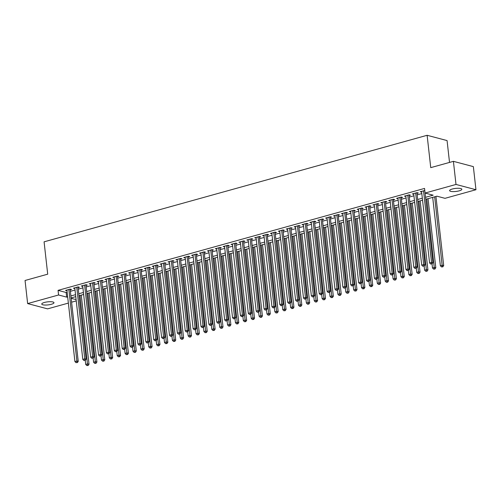 <?xml version="1.0" encoding="UTF-8"?>
<svg xmlns="http://www.w3.org/2000/svg" width="501" height="501" viewBox="0 0 501 501"><rect width="100%" height="100%" fill="white"/><g stroke="black" fill="none" stroke-linecap="round" stroke-linejoin="round"><path stroke-width="0.75" d="M44.414 302.466A6.15 1.534 -6.4 0 1 50.639 301.708A6.15 1.534 -6.4 0 1 53.97 302.692A6.15 1.534 -6.4 0 1 51.315 304.295A6.15 1.534 -6.4 0 1 45.09 305.046A6.15 1.534 -6.4 0 1 41.752 304.063A6.15 1.534 -6.4 0 1 44.414 302.466M452.278 189.021A6.15 1.534 -6.4 0 1 458.503 188.27A6.15 1.534 -6.4 0 1 461.834 189.253A6.15 1.534 -6.4 0 1 459.179 190.85A6.15 1.534 -6.4 0 1 452.954 191.607A6.15 1.534 -6.4 0 1 449.616 190.618A6.15 1.534 -6.4 0 1 452.278 189.021M449.522 162.418L447.067 140.574L427.121 135.289L44.082 241.833L47.708 274.179L25.05 280.485L27.643 303.587L58.579 294.983L66.664 297.124L67.66 296.849M427.121 135.289L430.747 167.641L453.405 161.341L473.357 166.62L475.95 189.729L445.013 198.327L436.928 196.192L425.787 199.292M76.24 300.901L71.599 302.191M68.361 303.092L47.595 308.866L27.643 303.587M70.215 289.835L71.593 289.453L70.24 289.096L65.512 290.411L66.971 290.737M78.093 287.643L79.471 287.261L78.125 286.904L73.397 288.219L74.856 288.545M85.978 285.451L87.356 285.069L86.009 284.712L81.275 286.027L82.734 286.353M93.856 283.259L95.234 282.877L93.887 282.52L89.159 283.835L90.618 284.161M101.741 281.067L103.118 280.685L101.772 280.328L97.037 281.643L98.497 281.969M109.619 278.875L110.997 278.493L109.65 278.136L104.922 279.452L106.381 279.777M117.503 276.684L118.881 276.301L117.535 275.945L112.8 277.26L114.259 277.585M125.382 274.492L126.759 274.11L125.413 273.753L120.685 275.068L122.144 275.393M133.266 272.3L134.644 271.918L133.297 271.561L128.563 272.876L130.022 273.202M141.144 270.108L142.522 269.726L141.176 269.369L136.447 270.684L137.907 271.01M149.029 267.916L150.406 267.534L149.06 267.177L144.326 268.492L145.785 268.818M156.907 265.724L158.285 265.342L156.938 264.985L152.21 266.3L153.669 266.626M164.791 263.532L166.169 263.15L164.823 262.793L160.095 264.108L161.547 264.434M172.67 261.34L174.047 260.958L172.701 260.601L167.973 261.917L169.432 262.242M180.554 259.149L181.932 258.76L180.585 258.41L175.857 259.725L177.31 260.05M188.432 256.957L189.81 256.568L188.464 256.211L183.735 257.527L185.195 257.858M196.317 254.765L197.695 254.376L196.348 254.02L191.62 255.335L193.079 255.667M204.195 252.573L205.573 252.185L204.226 251.828L199.498 253.143L200.957 253.468M212.08 250.381L213.457 249.993L212.111 249.636L207.383 250.951L208.842 251.277M219.958 248.189L221.336 247.801L219.989 247.444L215.261 248.759L216.72 249.085M227.842 245.991L229.22 245.609L227.874 245.252L223.145 246.567L224.605 246.893M235.72 243.799L237.105 243.417L235.752 243.06L231.024 244.375L232.483 244.701M243.605 241.607L244.983 241.225L243.636 240.868L238.908 242.183L240.367 242.509M251.483 239.415L252.867 239.033L251.515 238.676L246.786 239.992L248.245 240.317M259.368 237.224L260.745 236.841L259.399 236.485L254.671 237.8L256.13 238.125M267.246 235.032L268.63 234.65L267.277 234.293L262.549 235.608L264.008 235.933M275.13 232.84L276.508 232.458L275.162 232.101L270.434 233.416L271.893 233.742M283.009 230.648L284.393 230.266L283.04 229.909L278.312 231.224L279.771 231.55M290.893 228.456L292.271 228.074L290.924 227.717L286.196 229.032L287.655 229.358M298.771 226.264L300.155 225.882L298.803 225.525L294.074 226.84L295.534 227.166M306.656 224.072L308.034 223.69L306.687 223.333L301.959 224.648L303.418 224.974M314.534 221.88L315.918 221.498L314.565 221.141L309.837 222.457L311.296 222.782M322.419 219.689L323.796 219.306L322.45 218.95L317.722 220.265L319.181 220.59M330.297 217.497L331.681 217.115L330.328 216.758L325.6 218.073L327.059 218.398M338.181 215.305L339.559 214.923L338.213 214.566L333.484 215.881L334.944 216.207M346.059 213.113L347.443 212.731L346.091 212.374L341.363 213.689L342.822 214.015M353.944 210.921L355.322 210.539L353.975 210.182L349.247 211.497L350.706 211.823M361.822 208.729L363.206 208.341L361.854 207.99L357.125 209.305L358.584 209.631M369.707 206.537L371.084 206.149L369.738 205.792L365.01 207.107L366.469 207.439M377.585 204.345L378.969 203.957L377.616 203.6L372.888 204.915L374.347 205.241M385.469 202.154L386.847 201.765L385.501 201.408L380.773 202.723L382.232 203.049M393.354 199.962L394.732 199.573L393.379 199.216L388.651 200.532L390.11 200.857M401.232 197.77L402.61 197.381L401.263 197.025L396.535 198.34L397.994 198.665M409.117 195.572L410.494 195.19L409.148 194.833L404.413 196.148L405.873 196.473M416.995 193.38L418.373 192.998L417.026 192.641L412.298 193.956L413.757 194.282M425.562 197.3L433.152 195.19L425.061 193.048L424.547 188.426L58.06 290.361L66.145 292.503L67.14 292.227M70.378 291.325L75.025 290.035M78.262 289.133L82.903 287.843M86.141 286.941L90.787 285.651M94.025 284.75L98.666 283.46M101.903 282.558L106.55 281.268M109.788 280.366L114.428 279.076M117.666 278.174L122.313 276.884M125.551 275.982L130.191 274.692M133.429 273.79L138.076 272.5M141.313 271.598L145.954 270.308M149.192 269.406L153.838 268.116M157.076 267.215L161.717 265.925M164.954 265.023L169.601 263.733M172.839 262.831L177.479 261.541M180.717 260.639L185.364 259.343M188.601 258.447L193.242 257.151M196.48 256.255L201.126 254.959M204.364 254.063L209.005 252.767M212.242 251.871L216.889 250.575M220.127 249.673L224.767 248.383M228.005 247.481L232.652 246.191M235.89 245.29L240.53 244M243.768 243.098L248.415 241.808M251.652 240.906L256.293 239.616M259.531 238.714L264.177 237.424M267.415 236.522L272.056 235.232M275.3 234.33L279.94 233.04M283.178 232.138L287.818 230.848M291.062 229.946L295.703 228.656M298.94 227.755L303.581 226.465M306.825 225.563L311.465 224.273M314.703 223.371L319.344 222.081M322.588 221.179L327.228 219.889M330.466 218.987L335.106 217.697M338.35 216.795L342.991 215.505M346.229 214.603L350.869 213.313M354.113 212.411L358.754 211.121M361.991 210.22L366.632 208.923M369.876 208.028L374.516 206.731M377.754 205.836L382.401 204.54M385.638 203.644L390.279 202.348M393.517 201.446L398.163 200.156M401.401 199.254L406.042 197.964M409.279 197.062L413.926 195.772M417.164 194.87L421.804 193.58M424.773 190.486L420.176 191.764L421.635 192.09M453.405 161.341L455.998 184.443L475.95 189.729M58.06 290.361L58.579 294.983M425.061 193.048L455.998 184.443M70.898 295.947L75.538 294.657M78.776 293.755L83.423 292.465M86.66 291.563L91.301 290.273M94.545 289.371L99.185 288.081M102.423 287.179L107.064 285.889M110.308 284.988L114.948 283.698M118.186 282.796L122.826 281.506M126.07 280.604L130.711 279.314M133.949 278.412L138.589 277.122M141.833 276.22L146.474 274.93M149.711 274.028L154.352 272.738M157.596 271.836L162.236 270.546M165.474 269.644L170.115 268.354M173.359 267.453L177.999 266.156M181.237 265.261L185.877 263.964M189.121 263.069L193.762 261.772M196.999 260.877L201.64 259.581M204.884 258.679L209.524 257.389M212.762 256.487L217.409 255.197M220.647 254.295L225.287 253.005M228.525 252.103L233.172 250.813M236.409 249.911L241.05 248.621M244.288 247.719L248.934 246.429M252.172 245.528L256.813 244.237M260.05 243.336L264.697 242.046M267.935 241.144L272.575 239.854M275.813 238.952L280.46 237.662M283.698 236.76L288.338 235.47M291.576 234.568L296.223 233.278M299.46 232.376L304.101 231.086M307.338 230.184L311.985 228.894M315.223 227.993L319.863 226.702M323.101 225.801L327.748 224.511M330.986 223.609L335.626 222.319M338.864 221.417L343.511 220.127M346.748 219.225L351.389 217.935M354.627 217.033L359.273 215.737M362.511 214.841L367.152 213.545M370.389 212.649L375.036 211.353M378.274 210.458L382.914 209.161M386.152 208.259L390.799 206.969M394.036 206.068L398.677 204.777M401.915 203.876L406.562 202.586M409.799 201.684L414.44 200.394M417.684 199.492L422.324 198.202M71.161 298.314L76.096 299.623M422.543 200.187L417.903 201.483M414.665 202.379L410.025 203.675M406.781 204.571L402.14 205.867M398.902 206.769L394.262 208.059M391.018 208.961L386.377 210.251M383.14 211.153L378.499 212.443M375.255 213.345L370.615 214.635M367.377 215.536L362.737 216.827M359.493 217.728L354.852 219.018M351.614 219.92L346.968 221.21M343.73 222.112L339.089 223.402M335.852 224.304L331.205 225.594M327.967 226.496L323.327 227.786M320.089 228.688L315.442 229.978M312.204 230.88L307.564 232.17M304.326 233.071L299.679 234.362M296.442 235.263L291.801 236.553M288.563 237.455L283.917 238.745M280.679 239.647L276.038 240.937M272.801 241.839L268.154 243.129M264.916 244.031L260.276 245.321M257.038 246.223L252.391 247.513M249.154 248.415L244.513 249.711M241.275 250.606L236.629 251.903M233.391 252.798L228.75 254.095M225.513 254.99L220.866 256.287M217.628 257.188L212.988 258.478M209.75 259.38L205.103 260.67M201.865 261.572L197.225 262.862M193.987 263.764L189.34 265.054M186.103 265.956L181.462 267.246M178.224 268.148L173.578 269.438M170.34 270.34L165.699 271.63M162.462 272.531L157.815 273.822M154.577 274.723L149.937 276.013M146.693 276.915L142.052 278.205M138.815 279.107L134.174 280.397M130.93 281.299L126.29 282.589M123.052 283.491L118.411 284.781M115.167 285.683L110.527 286.973M107.289 287.875L102.649 289.165M99.405 290.066L94.764 291.357M91.526 292.258L86.886 293.548M83.642 294.45L79.001 295.74M75.764 296.642L71.123 297.932M66.145 292.503L66.664 297.124M421.447 191.413L421.529 192.121M413.563 193.605L413.644 194.313M405.685 195.797L405.766 196.505M397.8 197.989L397.882 198.697M389.922 200.181L390.003 200.888M382.038 202.373L382.119 203.08M374.159 204.565L374.241 205.272M366.275 206.756L366.356 207.464M358.397 208.948L358.478 209.662M350.512 211.14L350.594 211.854M342.634 213.332L342.715 214.046M334.749 215.524L334.831 216.238M326.871 217.716L326.953 218.43M318.987 219.908L319.068 220.622M311.108 222.1L311.19 222.813M303.224 224.298L303.305 225.005M295.346 226.49L295.421 227.197M287.461 228.681L287.543 229.389M279.583 230.873L279.658 231.581M271.699 233.065L271.78 233.773M263.82 235.257L263.895 235.965M255.936 237.449L256.017 238.157M248.058 239.641L248.133 240.348M240.173 241.833L240.255 242.54M232.295 244.025L232.37 244.732M224.41 246.216L224.492 246.924M216.532 248.408L216.607 249.116M208.648 250.6L208.729 251.308M200.769 252.792L200.845 253.5M192.885 254.984L192.966 255.692M185.007 257.176L185.082 257.883M177.122 259.368L177.204 260.082M169.244 261.56L169.319 262.274M161.36 263.751L161.441 264.465M153.481 265.943L153.556 266.657M145.597 268.135L145.678 268.849M137.719 270.327L137.794 271.041M129.834 272.519L129.916 273.233M121.956 274.717L122.031 275.425M114.071 276.909L114.153 277.617M106.187 279.101L106.268 279.808M98.309 281.293L98.39 282M90.424 283.485L90.506 284.192M82.546 285.676L82.627 286.384M74.662 287.868L74.743 288.576M66.783 290.06L66.865 290.768M423.527 190.831L431.555 262.374L429.582 262.919L421.56 191.382M425.086 193.054L432.902 262.731L431.555 262.374L431.499 263.845L430.71 264.065L431.499 263.845M433.615 269.112L434.943 269.037L433.615 269.112L432.488 267.966L432.037 263.989L432.902 262.731M429.582 262.919L430.71 264.065M432.695 197.369L440.366 265.774L442.339 265.229L443.686 265.586L435.933 196.467M442.289 266.701L441.5 266.92L442.828 266.845L442.289 266.701L434.668 196.818M441.5 266.92L440.366 265.774M443.686 265.586L442.828 266.845M415.648 193.023L423.671 264.566L421.698 265.11L413.676 193.574M416.913 192.672L425.017 264.923L423.671 264.566L423.621 266.037L422.831 266.256L423.621 266.037M425.737 271.304L427.065 271.229L425.737 271.304L424.604 270.158L424.159 266.181L425.017 264.923M421.698 265.11L422.831 266.256M407.764 195.221L415.792 266.757L413.82 267.302L405.797 195.766M409.035 194.864L417.139 267.114L415.792 266.757L415.736 268.229L414.947 268.448L415.736 268.229M417.853 273.496L419.18 273.421L417.853 273.496L416.726 272.35L416.275 268.373L417.139 267.114M413.82 267.302L414.947 268.448M399.886 197.413L407.908 268.949L405.935 269.494L397.913 197.958M401.151 197.056L409.254 269.306L407.908 268.949L407.858 270.421L407.069 270.64L407.858 270.421M409.975 275.688L411.302 275.613L409.975 275.688L408.841 274.542L408.396 270.565L409.254 269.306M405.935 269.494L407.069 270.64M392.001 199.605L400.03 271.141L398.057 271.692L390.035 200.15M393.272 199.248L401.376 271.498L400.03 271.141L399.973 272.613L399.184 272.832L399.973 272.613M402.09 277.88L403.418 277.805L402.09 277.88L400.963 276.734L400.512 272.757L401.376 271.498M398.057 271.692L399.184 272.832M432.488 267.966L434.455 267.421L435.807 267.778L428.054 198.659M434.405 268.893L426.783 199.01M435.807 267.778L434.943 269.037M424.604 270.158L426.576 269.613L427.923 269.97L420.17 200.851M426.52 271.085L418.905 201.202M427.923 269.97L427.065 271.229M416.726 272.35L418.692 271.805L420.045 272.162L412.292 203.043M418.642 273.277L411.02 203.393M420.045 272.162L419.18 273.421M408.841 274.542L410.814 273.997L412.16 274.354L404.407 205.235M410.757 275.469L403.136 205.585M412.16 274.354L411.302 275.613M384.123 201.797L392.145 273.333L390.173 273.884L382.15 202.341M385.388 201.44L393.492 273.69L392.145 273.333L392.095 274.805L391.306 275.024L392.095 274.805M394.212 280.072L395.539 279.996L394.212 280.072L393.078 278.925L392.634 274.949L393.492 273.69M390.173 273.884L391.306 275.024M400.963 276.734L402.929 276.189L404.276 276.546L396.529 207.427M402.879 277.66L395.258 207.777M404.276 276.546L403.418 277.805M376.238 203.988L384.267 275.525L382.294 276.076L374.272 204.533M377.51 203.631L385.613 275.882L384.267 275.525L384.211 276.997L383.422 277.216L384.211 276.997M386.327 282.263L387.655 282.188L386.327 282.263L385.2 281.117L384.749 277.141L385.613 275.882M382.294 276.076L383.422 277.216M393.078 278.925L395.051 278.381L396.397 278.738L388.644 209.618M394.995 279.852L387.373 209.969M396.397 278.738L395.539 279.996M368.36 206.18L376.383 277.717L374.41 278.268L366.388 206.725M369.625 205.823L377.729 278.074L376.383 277.717L376.332 279.189L375.543 279.408L376.332 279.189M378.449 284.455L379.777 284.38L378.449 284.455L377.316 283.309L376.871 279.333L377.729 278.074M374.41 278.268L375.543 279.408M385.2 281.117L387.167 280.573L388.513 280.929L380.766 211.81M387.116 282.044L379.495 212.161M388.513 280.929L387.655 282.188M360.476 208.372L368.504 279.909L366.532 280.46L358.509 208.917M361.747 208.015L369.851 280.266L368.504 279.909L368.448 281.38L367.659 281.6L368.448 281.38M370.565 286.647L371.892 286.572L370.565 286.647L369.437 285.501L368.987 281.524L369.851 280.266M366.532 280.46L367.659 281.6M377.316 283.309L379.288 282.764L380.635 283.121L372.882 214.002M379.232 284.236L371.61 214.353M380.635 283.121L379.777 284.38M352.598 210.564L360.62 282.101L358.647 282.652L350.625 211.109M353.863 210.207L361.966 282.458L360.62 282.101L360.57 283.572L359.781 283.791L360.57 283.572M362.686 288.839L364.008 288.764L362.686 288.839L361.553 287.699L361.108 283.716L361.966 282.458M358.647 282.652L359.781 283.791M344.713 212.756L352.742 284.292L350.769 284.844L342.747 213.301M345.984 212.405L354.088 284.649L352.742 284.292L352.685 285.764L351.896 285.983L352.685 285.764M354.802 291.031L356.13 290.956L354.802 291.031L353.675 289.891L353.224 285.908L354.088 284.649M350.769 284.844L351.896 285.983M336.835 214.948L344.857 286.484L342.884 287.035L334.862 215.493M338.1 214.597L346.204 286.841L344.857 286.484L344.807 287.962L344.018 288.181L344.807 287.962M346.924 293.223L348.245 293.148L346.924 293.223L345.79 292.083L345.346 288.1L346.204 286.841M342.884 287.035L344.018 288.181M328.95 217.14L336.973 288.676L335.006 289.227L326.984 217.685M330.222 216.789L338.325 289.033L336.973 288.676L336.923 290.154L336.133 290.373L336.923 290.154M339.039 295.415L340.367 295.339L339.039 295.415L337.906 294.275L337.461 290.292L338.325 289.033M335.006 289.227L336.133 290.373M321.072 219.332L329.094 290.868L327.122 291.419L319.099 219.876M322.337 218.981L330.441 291.225L329.094 290.868L329.044 292.346L328.255 292.565L329.044 292.346M331.155 297.607L332.482 297.531L331.155 297.607L330.027 296.467L329.583 292.484L330.441 291.225M327.122 291.419L328.255 292.565M313.188 221.523L321.21 293.06L319.243 293.611L311.215 222.075M314.459 221.173L322.563 293.417L321.21 293.06L321.16 294.538L320.371 294.757L321.16 294.538M323.277 299.798L324.604 299.723L323.277 299.798L322.143 298.659L321.698 294.676L322.563 293.417M319.243 293.611L320.371 294.757M305.309 223.715L313.332 295.252L311.359 295.803L303.337 224.266M306.574 223.365L314.678 295.609L313.332 295.252L313.282 296.73L312.492 296.949L313.282 296.73M315.392 301.99L316.72 301.915L315.392 301.99L314.265 300.85L313.82 296.874L314.678 295.609M311.359 295.803L312.492 296.949M297.425 225.907L305.447 297.45L303.481 297.995L295.452 226.458M298.696 225.556L306.8 297.807L305.447 297.45L305.397 298.922L304.608 299.141L305.397 298.922M307.514 304.188L308.841 304.107L307.514 304.188L306.38 303.042L305.936 299.066L306.8 297.807M303.481 297.995L304.608 299.141M289.547 228.099L297.569 299.642L295.596 300.187L287.574 228.65M290.812 227.748L298.915 299.999L297.569 299.642L297.519 301.114L296.73 301.333L297.519 301.114M299.629 306.38L300.957 306.299L299.629 306.38L298.502 305.234L298.057 301.258L298.915 299.999M295.596 300.187L296.73 301.333M281.662 230.291L289.684 301.834L287.718 302.379L279.69 230.842M282.933 229.94L291.037 302.191L289.684 301.834L289.634 303.305L288.845 303.525L289.634 303.305M291.751 308.572L293.079 308.491L291.751 308.572L290.618 307.426L290.173 303.449L291.037 302.191M287.718 302.379L288.845 303.525M273.784 232.483L281.806 304.026L279.834 304.57L271.811 233.034M275.049 232.132L283.153 304.383L281.806 304.026L281.756 305.497L280.967 305.716L281.756 305.497M283.867 310.764L285.194 310.683L283.867 310.764L282.739 309.618L282.295 305.641L283.153 304.383M279.834 304.57L280.967 305.716M265.899 234.675L273.922 306.217L271.955 306.762L263.927 235.226M267.171 234.324L275.274 306.574L273.922 306.217L273.872 307.689L273.083 307.908L273.872 307.689M275.988 312.956L277.316 312.875L275.988 312.956L274.855 311.81L274.41 307.833L275.274 306.574M271.955 306.762L273.083 307.908M369.437 285.501L371.404 284.956L372.75 285.313L364.997 216.194M371.354 286.428L363.732 216.551M372.75 285.313L371.892 286.572M361.553 287.699L363.526 287.148L364.872 287.505L357.119 218.386M363.469 288.62L355.848 218.743M364.872 287.505L364.008 288.764M353.675 289.891L355.641 289.34L356.988 289.697L349.235 220.578M355.591 290.812L347.97 220.935M356.988 289.697L356.13 290.956M345.79 292.083L347.763 291.532L349.109 291.889L341.356 222.77M347.707 293.004L340.085 223.127M349.109 291.889L348.245 293.148M337.906 294.275L339.878 293.724L341.225 294.081L333.472 224.962M339.828 295.195L332.207 225.318M341.225 294.081L340.367 295.339M330.027 296.467L332 295.916L333.347 296.273L325.594 227.153M331.944 297.387L324.322 227.51M333.347 296.273L332.482 297.531M322.143 298.659L324.116 298.108L325.462 298.464L317.709 229.345M324.066 299.579L316.444 229.702M325.462 298.464L324.604 299.723M314.265 300.85L316.237 300.299L317.584 300.656L309.831 231.543M316.181 301.771L308.56 231.894M317.584 300.656L316.72 301.915M306.38 303.042L308.353 302.491L309.699 302.848L301.946 233.735M308.303 303.969L300.681 234.086M309.699 302.848L308.841 304.107M298.502 305.234L300.475 304.683L301.821 305.04L294.068 235.927M300.418 306.161L292.797 236.278M301.821 305.04L300.957 306.299M290.618 307.426L292.59 306.875L293.937 307.232L286.184 238.119M292.54 308.353L284.919 238.47M293.937 307.232L293.079 308.491M282.739 309.618L284.712 309.067L286.058 309.424L278.305 240.311M284.656 310.545L277.034 240.662M286.058 309.424L285.194 310.683M258.021 236.867L266.044 308.409L264.071 308.954L256.049 237.418M259.286 236.516L267.39 308.766L266.044 308.409L265.993 309.881L265.204 310.1L265.993 309.881M268.104 315.148L269.432 315.073L268.104 315.148L266.977 314.002L266.532 310.025L267.39 308.766M264.071 308.954L265.204 310.1M250.137 239.058L258.159 310.601L256.193 311.146L248.164 239.61M251.408 238.708L259.512 310.958L258.159 310.601L258.109 312.073L257.32 312.292L258.109 312.073M260.226 317.34L261.553 317.265L260.226 317.34L259.092 316.194L258.648 312.217L259.512 310.958M256.193 311.146L257.32 312.292M242.259 241.25L250.281 312.793L248.308 313.338L240.286 241.801M243.524 240.9L251.627 313.15L250.281 312.793L250.231 314.265L249.442 314.484L250.231 314.265M252.341 319.532L253.669 319.456L252.341 319.532L251.214 318.385L250.769 314.409L251.627 313.15M248.308 313.338L249.442 314.484M234.374 243.442L242.396 314.985L240.43 315.53L232.401 243.993M235.645 243.091L243.749 315.342L242.396 314.985L242.346 316.457L241.557 316.676L242.346 316.457M244.463 321.723L245.791 321.648L244.463 321.723L243.329 320.577L242.885 316.601L243.749 315.342M240.43 315.53L241.557 316.676M274.855 311.81L276.828 311.259L278.174 311.616L270.421 242.503M276.777 312.737L269.156 242.853M278.174 311.616L277.316 312.875M266.977 314.002L268.949 313.457L270.296 313.808L262.543 244.695M268.893 314.929L261.272 245.045M270.296 313.808L269.432 315.073M259.092 316.194L261.065 315.649L262.411 316.006L254.658 246.887M261.015 317.12L253.393 247.237M262.411 316.006L261.553 317.265M251.214 318.385L253.18 317.841L254.533 318.198L246.78 249.078M253.13 319.312L245.509 249.429M254.533 318.198L253.669 319.456M226.49 245.64L234.518 317.177L232.545 317.722L224.523 246.185M227.761 245.283L235.865 317.534L234.518 317.177L234.468 318.649L233.679 318.868L234.468 318.649M236.578 323.915L237.906 323.84L236.578 323.915L235.451 322.769L235.007 318.793L235.865 317.534M232.545 317.722L233.679 318.868M243.329 320.577L245.302 320.033L246.649 320.389L238.896 251.27M245.252 321.504L237.631 251.621M246.649 320.389L245.791 321.648M218.611 247.832L226.634 319.369L224.667 319.914L216.639 248.377M219.883 247.475L227.986 319.726L226.634 319.369L226.584 320.84L225.794 321.06L226.584 320.84M228.7 326.107L230.028 326.032L228.7 326.107L227.567 324.961L227.122 320.984L227.986 319.726M224.667 319.914L225.794 321.06M235.451 322.769L237.418 322.224L238.77 322.581L231.017 253.462M237.368 323.696L229.746 253.813M238.77 322.581L237.906 323.84M210.727 250.024L218.755 321.561L216.783 322.112L208.76 250.569M211.998 249.667L220.102 321.918L218.755 321.561L218.705 323.032L217.916 323.251L218.705 323.032M220.816 328.299L222.143 328.224L220.816 328.299L219.689 327.153L219.244 323.176L220.102 321.918M216.783 322.112L217.916 323.251M227.567 324.961L229.539 324.416L230.886 324.773L223.133 255.654M229.489 325.888L221.868 256.005M230.886 324.773L230.028 326.032M202.849 252.216L210.871 323.752L208.904 324.304L200.876 252.761M204.12 251.859L212.224 324.109L210.871 323.752L210.821 325.224L210.032 325.443L210.821 325.224M212.938 330.491L214.265 330.416L212.938 330.491L211.804 329.345L211.359 325.368L212.224 324.109M208.904 324.304L210.032 325.443M219.689 327.153L221.655 326.608L223.008 326.965L215.255 257.846M221.605 328.08L213.983 258.197M223.008 326.965L222.143 328.224M194.964 254.408L202.993 325.944L201.02 326.495L192.998 254.953M196.235 254.051L204.339 326.301L202.993 325.944L202.936 327.416L202.154 327.635L202.936 327.416M205.053 332.683L206.381 332.608L205.053 332.683L203.926 331.537L203.481 327.56L204.339 326.301M201.02 326.495L202.154 327.635M211.804 329.345L213.777 328.8L215.123 329.157L207.37 260.038M213.727 330.272L206.105 260.388M215.123 329.157L214.265 330.416M187.086 256.6L195.108 328.136L193.142 328.687L185.113 257.145M188.351 256.243L196.461 328.493L195.108 328.136L195.058 329.608L194.269 329.827L195.058 329.608M197.175 334.875L198.502 334.8L197.175 334.875L196.041 333.729L195.597 329.752L196.461 328.493M193.142 328.687L194.269 329.827M203.926 331.537L205.892 330.992L207.245 331.349L199.492 262.23M205.842 332.464L198.221 262.58M207.245 331.349L206.381 332.608M179.201 258.792L187.23 330.328L185.257 330.879L177.235 259.336M180.473 258.435L188.576 330.685L187.23 330.328L187.174 331.8L186.391 332.019L187.174 331.8M189.29 337.067L190.618 336.991L189.29 337.067L188.163 335.92L187.718 331.944L188.576 330.685M185.257 330.879L186.391 332.019M196.041 333.729L198.014 333.184L199.36 333.541L191.607 264.422M197.964 334.655L190.342 264.772M199.36 333.541L198.502 334.8M171.323 260.983L179.345 332.52L177.379 333.071L169.351 261.528M172.588 260.626L180.698 332.877L179.345 332.52L179.295 333.992L178.506 334.211L179.295 333.992M181.412 339.258L182.74 339.183L181.412 339.258L180.279 338.119L179.834 334.136L180.698 332.877M177.379 333.071L178.506 334.211M188.163 335.92L190.13 335.376L191.482 335.733L183.729 266.613M190.079 336.847L182.458 266.97M191.482 335.733L190.618 336.991M163.439 263.175L171.467 334.712L169.495 335.263L161.472 263.72M164.71 262.825L172.814 335.069L171.467 334.712L171.411 336.184L170.628 336.403L171.411 336.184M171.956 336.328L172.814 335.069M169.495 335.263L170.628 336.403M180.279 338.119L182.251 337.568L183.598 337.925L175.845 268.805M182.201 339.039L174.58 269.162M183.598 337.925L182.74 339.183M155.56 265.367L163.583 336.904L161.616 337.455L153.588 265.912M156.826 265.016L164.929 337.261L163.583 336.904L163.533 338.382L162.744 338.601L163.533 338.382M165.649 343.642L166.977 343.567L165.649 343.642L164.516 342.502L164.071 338.519L164.929 337.261M161.616 337.455L162.744 338.601M171.949 336.328L172.4 340.311L174.367 339.759L175.719 340.116L167.967 270.997M174.317 341.231L173.528 341.45L174.855 341.375L174.317 341.231L166.695 271.354M173.528 341.45L172.4 340.311M175.719 340.116L174.855 341.375M147.676 267.559L155.705 339.096L153.732 339.647L145.71 268.104M148.947 267.208L157.051 339.453L155.705 339.096L155.648 340.574L154.865 340.793L155.648 340.574M157.765 345.834L159.093 345.759L157.765 345.834L156.638 344.694L156.187 340.711L157.051 339.453M153.732 339.647L154.865 340.793M164.516 342.502L166.489 341.951L167.835 342.308L160.082 273.189M166.438 343.423L158.817 273.546M167.835 342.308L166.977 343.567M139.798 269.751L147.82 341.287L145.854 341.839L137.825 270.302M141.063 269.4L149.166 341.644L147.82 341.287L147.77 342.765L146.981 342.985L147.77 342.765M149.887 348.026L151.214 347.951L149.887 348.026L148.753 346.886L148.309 342.903L149.166 341.644M145.854 341.839L146.981 342.985M156.638 344.694L158.604 344.143L159.957 344.5L152.204 275.381M158.554 345.615L150.933 275.738M159.957 344.5L159.093 345.759M131.913 271.943L139.942 343.479L137.969 344.03L129.947 272.494M133.185 271.592L141.288 343.836L139.942 343.479L139.885 344.957L139.103 345.176L139.885 344.957M142.002 350.218L143.33 350.143L142.002 350.218L140.875 349.078L140.424 345.095L141.288 343.836M137.969 344.03L139.103 345.176M148.753 346.886L150.726 346.335L152.072 346.692L144.319 277.573M150.676 347.807L143.054 277.93M152.072 346.692L151.214 347.951M124.035 274.135L132.057 345.671L130.091 346.222L122.062 274.686M125.3 273.784L133.404 346.028L132.057 345.671L132.007 347.149L131.218 347.368L132.007 347.149M134.124 352.41L135.452 352.335L134.124 352.41L132.99 351.27L132.546 347.293L133.404 346.028M130.091 346.222L131.218 347.368M140.875 349.078L142.841 348.527L144.194 348.884L136.441 279.765M142.791 349.999L135.17 280.122M144.194 348.884L143.33 350.143M116.151 276.327L124.179 347.869L122.206 348.414L114.184 276.878M117.422 275.976L125.526 348.226L124.179 347.869L124.123 349.341L123.34 349.56L124.123 349.341M126.239 354.608L127.567 354.526L126.239 354.608L125.112 353.462L124.661 349.485L125.526 348.226M122.206 348.414L123.34 349.56M132.99 351.27L134.963 350.719L136.31 351.076L128.557 281.963M134.913 352.19L127.292 282.313M136.31 351.076L135.452 352.335M108.272 278.518L116.295 350.061L114.328 350.606L106.3 279.07M109.537 278.168L117.641 350.418L116.295 350.061L116.245 351.533L115.455 351.752L116.245 351.533M118.361 356.8L119.689 356.718L118.361 356.8L117.228 355.654L116.783 351.677L117.641 350.418M114.328 350.606L115.455 351.752M125.112 353.462L127.079 352.911L128.431 353.268L120.678 284.155M127.029 354.389L119.407 284.505M128.431 353.268L127.567 354.526M100.388 280.71L108.416 352.253L106.444 352.798L98.421 281.261M101.659 280.36L109.763 352.61L108.416 352.253L108.36 353.725L107.571 353.944L108.36 353.725M110.477 358.992L111.804 358.91L110.477 358.992L109.35 357.846L108.899 353.869L109.763 352.61M106.444 352.798L107.571 353.944M117.228 355.654L119.2 355.103L120.547 355.459L112.794 286.347M119.144 356.58L111.529 286.697M120.547 355.459L119.689 356.718M92.51 282.902L100.532 354.445L98.559 354.99L90.537 283.453M93.775 282.551L101.878 354.802L100.532 354.445L100.482 355.917L99.693 356.136L100.482 355.917M102.599 361.183L103.926 361.102L102.599 361.183L101.465 360.037L101.02 356.061L101.878 354.802M98.559 354.99L99.693 356.136M109.35 357.846L111.316 357.294L112.669 357.651L104.916 288.538M111.266 358.772L103.644 288.889M112.669 357.651L111.804 358.91M84.625 285.094L92.654 356.637L90.681 357.182L82.659 285.645M85.896 284.743L94 356.994L92.654 356.637L92.597 358.109L91.808 358.328L92.597 358.109M94.714 363.375L96.042 363.294L94.714 363.375L93.587 362.229L93.136 358.253L94 356.994M90.681 357.182L91.808 358.328M101.465 360.037L103.438 359.486L104.784 359.843L97.031 290.73M103.381 360.964L95.76 291.081M104.784 359.843L103.926 361.102M76.747 287.286L84.769 358.829L82.797 359.374L74.774 287.837M78.012 286.935L86.116 359.186L84.769 358.829L84.719 360.3L83.93 360.52L84.719 360.3M86.836 365.567L88.163 365.492L86.836 365.567L85.702 364.421L85.258 360.444L86.116 359.186M82.797 359.374L83.93 360.52M93.587 362.229L95.553 361.678L96.906 362.035L89.153 292.922M95.503 363.156L87.882 293.273M96.906 362.035L96.042 363.294M68.862 289.478L76.891 361.021L74.918 361.565L66.896 290.029M70.134 289.127L78.237 361.378L76.891 361.021L76.835 362.492L76.046 362.711L76.835 362.492M77.373 362.636L78.237 361.378M74.918 361.565L76.046 362.711M85.702 364.421L87.675 363.876L89.021 364.227L81.268 295.114M87.619 365.348L79.997 295.465M89.021 364.227L88.163 365.492"/></g></svg>
